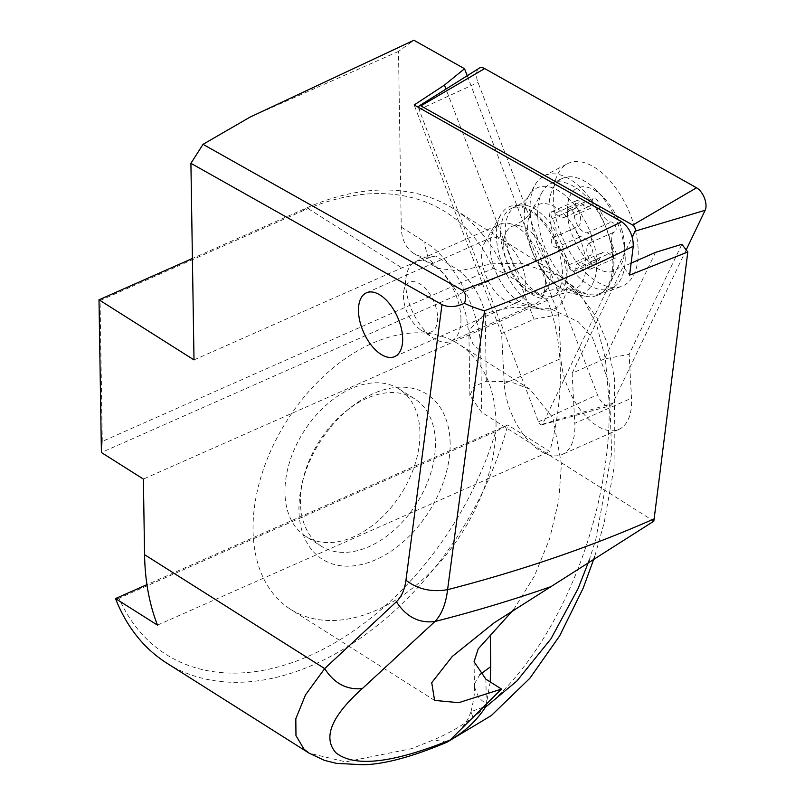 <?xml version="1.0" encoding="UTF-8"?>
<svg xmlns="http://www.w3.org/2000/svg" width="805" height="805" viewBox="0 0 805 805"><rect width="100%" height="100%" fill="white"/><g stroke="black" fill="none" stroke-linecap="round" stroke-linejoin="round"><path stroke-width="0.6" stroke-dasharray="4.03 3.02" d="M530.123 212.017A65.416 34.857 66.1 0 1 535.204 184.667A65.416 34.857 66.1 0 1 543.938 175.943A65.416 34.857 66.1 0 1 587.036 194.569A65.416 34.857 66.1 0 1 612.776 258.526A65.416 34.857 66.1 0 1 596.857 295.526A65.416 34.857 66.1 0 1 584.521 296.129A65.416 34.857 66.1 0 1 530.123 212.017M500.64 235.593A48.843 26.032 66.1 0 1 511.728 208.284A48.843 26.032 66.1 0 1 543.606 223.136A48.843 26.032 66.1 0 1 562.353 270.319A48.843 26.032 66.1 0 1 551.264 297.619A48.843 26.032 66.1 0 1 519.386 282.766A48.843 26.032 66.1 0 1 500.64 235.593M638.113 248.353A67.067 35.732 -113.9 0 0 611.73 182.795A67.067 35.732 -113.9 0 0 567.545 163.707A67.067 35.732 -113.9 0 0 553.387 200.676A67.067 35.732 -113.9 0 0 578.483 264.654A67.067 35.732 -113.9 0 0 621.792 286.288A67.067 35.732 -113.9 0 0 638.113 248.353M418.68 107.508A3.763 2.002 -113.9 0 0 418.691 107.8A3.763 2.002 -113.9 0 0 419.093 109.621L538.525 421.83A3.763 2.002 -113.9 0 0 541.866 424.849A3.763 2.002 -113.9 0 0 542.64 424.144L632.257 237.042M686.182 249.882L612.706 403.285A13.957 7.436 66.1 0 1 609.858 405.881A13.957 7.436 66.1 0 1 597.441 394.692L478.009 82.482A13.957 7.436 66.1 0 1 476.5 75.74A13.957 7.436 66.1 0 1 479.156 68.214M575.454 203.313A5.233 2.787 -113.9 0 0 576.883 207.77A13.957 7.436 66.1 0 1 580.677 219.674A13.957 7.436 66.1 0 1 577.487 226.849A13.957 7.436 66.1 0 1 577.185 226.97A5.233 2.787 -113.9 0 0 577.064 227.01A5.233 2.787 -113.9 0 0 575.877 229.707A5.233 2.787 -113.9 0 0 580.596 236.71A13.957 7.436 66.1 0 1 593.134 254.139A5.233 2.787 -113.9 0 0 595.207 259.059A5.233 2.787 -113.9 0 0 598.538 260.548A5.233 2.787 -113.9 0 0 599.725 258.314A13.957 7.436 66.1 0 1 602.885 252.347A13.957 7.436 66.1 0 1 611.961 256.543A5.233 2.787 -113.9 0 0 615.362 258.123A5.233 2.787 -113.9 0 0 616.56 255.437A5.233 2.787 -113.9 0 0 615.141 250.969A13.957 7.436 66.1 0 1 611.337 239.075A13.957 7.436 66.1 0 1 614.537 231.9A13.957 7.436 66.1 0 1 614.839 231.78A5.233 2.787 -113.9 0 0 614.95 231.729A5.233 2.787 -113.9 0 0 616.147 229.043A5.233 2.787 -113.9 0 0 611.418 222.029A13.957 7.436 66.1 0 1 598.88 204.601A5.233 2.787 -113.9 0 0 596.807 199.69A5.233 2.787 -113.9 0 0 593.476 198.201A5.233 2.787 -113.9 0 0 592.289 200.435A13.957 7.436 66.1 0 1 589.129 206.402A13.957 7.436 66.1 0 1 580.053 202.196A5.233 2.787 -113.9 0 0 576.652 200.626A5.233 2.787 -113.9 0 0 575.454 203.313M550.892 214.18A5.233 2.787 -113.9 0 0 552.311 218.648A13.957 7.436 66.1 0 1 556.104 230.552A13.957 7.436 66.1 0 1 552.914 237.717A13.957 7.436 66.1 0 1 552.612 237.837A5.233 2.787 -113.9 0 0 552.502 237.888A5.233 2.787 -113.9 0 0 551.304 240.574A5.233 2.787 -113.9 0 0 556.034 247.588A13.957 7.436 66.1 0 1 568.561 265.016A5.233 2.787 -113.9 0 0 570.634 269.927A5.233 2.787 -113.9 0 0 573.975 271.426A5.233 2.787 -113.9 0 0 575.162 269.182A13.957 7.436 66.1 0 1 578.322 263.215A13.957 7.436 66.1 0 1 587.388 267.421A5.233 2.787 -113.9 0 0 590.8 268.991A5.233 2.787 -113.9 0 0 591.987 266.304A5.233 2.787 -113.9 0 0 590.568 261.846A13.957 7.436 66.1 0 1 586.775 249.942A13.957 7.436 66.1 0 1 589.964 242.768A13.957 7.436 66.1 0 1 590.266 242.647A5.233 2.787 -113.9 0 0 590.377 242.607A5.233 2.787 -113.9 0 0 591.574 239.92A5.233 2.787 -113.9 0 0 586.855 232.907A13.957 7.436 66.1 0 1 574.317 215.478A5.233 2.787 -113.9 0 0 572.244 210.568A5.233 2.787 -113.9 0 0 568.904 209.069A5.233 2.787 -113.9 0 0 567.726 211.302A13.957 7.436 66.1 0 1 564.557 217.269A13.957 7.436 66.1 0 1 555.49 213.073A5.233 2.787 -113.9 0 0 552.089 211.494A5.233 2.787 -113.9 0 0 550.892 214.18M624.73 247.538A45.352 24.17 66.1 0 1 596.616 267.924A45.352 24.17 66.1 0 1 567.284 211.212A45.352 24.17 66.1 0 1 603.197 197.175A45.352 24.17 66.1 0 1 624.67 245.706A45.352 24.17 66.1 0 1 624.73 247.538M625.213 257.419A60.184 32.069 66.1 0 1 611.458 288.351A60.184 32.069 66.1 0 1 571.268 268.91A60.184 32.069 66.1 0 1 548.99 209.209A60.184 32.069 66.1 0 1 562.745 178.277A60.184 32.069 66.1 0 1 596.636 190.594A60.184 32.069 66.1 0 1 625.133 254.984A60.184 32.069 66.1 0 1 625.213 257.419M613.873 262.44A60.184 32.069 66.1 0 1 600.117 293.372A60.184 32.069 66.1 0 1 587.781 294.318A60.184 32.069 66.1 0 1 537.649 214.231A60.184 32.069 66.1 0 1 542.409 191.781A60.184 32.069 66.1 0 1 551.405 183.299A60.184 32.069 66.1 0 1 591.595 202.729A60.184 32.069 66.1 0 1 613.873 262.44M503.689 245.223A36.728 19.572 66.1 0 1 512.674 226.114A36.728 19.572 66.1 0 1 519.607 225.772A36.728 19.572 66.1 0 1 550.197 274.646A36.728 19.572 66.1 0 1 547.299 288.341A36.728 19.572 66.1 0 1 542.379 293.241A36.728 19.572 66.1 0 1 517.625 282.092A36.728 19.572 66.1 0 1 503.689 245.223M545.337 281.488A43.611 23.244 66.1 0 1 541.886 297.749A43.611 23.244 66.1 0 1 535.365 303.898A43.611 23.244 66.1 0 1 506.244 289.82A43.611 23.244 66.1 0 1 490.094 246.551A43.611 23.244 66.1 0 1 500.066 224.142A43.611 23.244 66.1 0 1 509.002 223.448A43.611 23.244 66.1 0 1 545.337 281.488M460.963 318.82A43.611 23.244 66.1 0 1 451.001 341.24A43.611 23.244 66.1 0 1 433.674 338.261A43.611 23.244 66.1 0 1 405.73 283.883A43.611 23.244 66.1 0 1 406.253 276.296A43.611 23.244 66.1 0 1 415.702 261.474A43.611 23.244 66.1 0 1 444.823 275.562A43.611 23.244 66.1 0 1 460.963 318.82M437.648 317.854A27.038 14.41 66.1 0 1 420.723 329.909A27.038 14.41 66.1 0 1 403.406 296.2A27.038 14.41 66.1 0 1 403.728 291.491A27.038 14.41 66.1 0 1 422.021 285.362A27.038 14.41 66.1 0 1 437.648 317.854M513.65 609.556L534.389 576.108L549.563 538.968L558.791 500.157L561.417 464.254L552.985 418.037L529.932 389.177L510.37 381.681L486.29 381.349L474.085 386.299L469.879 395.597L481.702 412.331L653.811 521.177M496.031 422.907A157.005 103.976 122.3 0 0 458.458 343.976A157.005 103.976 122.3 0 0 325.794 374.255A157.005 103.976 122.3 0 0 253.052 530.425A157.005 103.976 -57.7 0 0 290.625 609.355A157.005 103.976 -57.7 0 0 423.289 579.077A157.005 103.976 -57.7 0 0 496.031 422.907M450.136 443.213A97.687 64.692 122.3 0 0 350.648 407.481A97.687 64.692 122.3 0 0 301.795 484.731A97.687 64.692 122.3 0 0 298.947 510.118A97.687 64.692 122.3 0 0 375.844 559.696A97.687 64.692 122.3 0 0 450.136 443.213M321.296 546.192A87.222 57.759 122.3 0 1 300.426 502.34A87.222 57.759 -57.7 0 1 302.962 479.669A87.222 57.759 -57.7 0 1 346.583 410.701A87.222 57.759 -57.7 0 1 414.535 398.757A87.222 57.759 -57.7 0 1 435.414 442.609A87.222 57.759 122.3 0 1 395.003 529.368A87.222 57.759 122.3 0 1 321.296 546.192L305.83 536.412A87.222 57.759 -57.7 0 1 284.96 492.559A87.222 57.759 -57.7 0 1 325.371 405.8A87.222 57.759 -57.7 0 1 399.069 388.976A87.222 57.759 -57.7 0 1 419.948 432.828A87.222 57.759 -57.7 0 1 379.537 519.587A87.222 57.759 -57.7 0 1 305.83 536.412M567.002 277.645A55.807 29.735 -113.9 0 0 539.33 216.958A55.807 29.735 -113.9 0 0 500.831 214.643A55.807 29.735 -113.9 0 0 496.504 237.968A55.807 29.735 66.1 0 0 542.902 309.724A55.807 29.735 66.1 0 0 567.002 277.645M394.681 356.615L517.846 302.117A34.887 18.596 66.1 0 0 525.766 282.615A34.887 18.596 -113.9 0 0 512.372 248.916A34.887 18.596 -113.9 0 0 489.601 238.31A34.887 18.596 -113.9 0 0 484.389 243.221A34.887 18.596 -113.9 0 0 481.682 257.811A34.887 18.596 66.1 0 0 510.692 302.67L542.902 309.724M589.079 560.562L595.73 539.793L611.669 453.004L609.164 383.361L592.571 337.828L578.362 321.839L549.825 308.396L513.389 307.48L501.022 309.462L485.224 313.457C480.796 296.16 472.183 281.971 459.403 270.872L491.885 263.819L521.077 263.195L559.495 275.803L583.142 298.725L596.716 325.25L605.34 358.416L609.083 401.534C612.726 523.19 546.424 693.387 433.372 739.926L411.707 748.63L345.607 761.862L309.221 753.208M102.285 441.412L100.072 300.557L302.559 210.96A261.665 173.286 122.3 0 1 493.153 268.437L102.285 441.412L101.4 452.521L505.429 273.73L547.41 300.275A268.649 177.905 -57.7 0 1 560.33 370.702A268.649 177.905 -57.7 0 1 549.785 451.504L507.804 424.96L146.953 584.641M493.153 268.437L505.429 273.73A268.649 177.905 122.3 0 0 454.06 209.099A268.649 177.905 122.3 0 0 306.886 207.821L192.415 258.475M194.005 359.895L401.886 267.904A268.649 177.905 -57.7 0 1 435.827 255.96L459.403 270.872L437.346 268.296L413.77 253.384A52.335 34.655 122.3 0 0 435.827 255.96M413.77 253.384A52.335 34.655 122.3 0 1 401.252 227.08L398.485 51.44L413.931 40.25M467.222 75.72L558.63 314.675L560.964 358.517A55.827 29.745 -113.9 0 0 582.397 412.442A55.827 29.745 -113.9 0 0 618.824 429.417A55.827 29.745 -113.9 0 0 631.492 398.203L629.148 354.361L681.875 244.277M166.877 663.189A268.649 177.905 122.3 0 0 507.804 424.96L495.709 431.53A261.665 173.286 122.3 0 1 309.543 655.743A261.665 173.286 122.3 0 1 118.949 598.256L495.709 431.53M558.63 314.675L533.997 319.203L501.596 333.542L504.272 383.613A55.827 29.745 -113.9 0 0 525.695 437.528A55.827 29.745 -113.9 0 0 562.132 454.503A55.827 29.745 -113.9 0 0 574.8 423.299L631.492 398.203M655.542 252.368L604.525 358.889L629.148 354.361M604.525 358.889L572.124 373.228L574.8 423.299M533.997 319.203L445.97 89.083M501.596 333.542L414.162 104.962M517.846 302.117A34.887 18.596 66.1 0 1 510.692 302.67M572.124 373.228L623.14 266.707L629.601 275.119M631.11 263.175L623.14 266.707M490.195 681.916L486.311 704.144M447.037 742.17L433.372 739.926M547.41 300.275L143.381 479.076M157.488 625.113L549.785 451.504M398.485 51.44L249.963 117.168M479.951 674.51L474.98 682.922L474.467 687.067L478.844 697.834L486.29 704.164L485.898 679.199M483.201 707.223L470.995 711.68L472.998 717.346M486.29 381.339L485.224 313.457L469.426 329.788L468.923 333.874L466.367 316.476C465.431 312.622 462.674 302.66 455.278 289.468C447.097 276.99 441.12 269.927 437.336 268.286L427.958 257.177L425.11 246.491L424.819 241.983C454.342 259.653 480.967 312.038 480.746 350.97L481.702 412.331M469.879 395.597L468.913 333.874L473.169 344.49L480.746 350.97M100.072 300.557L99.005 299.812M118.949 598.256L115.507 598.558M596.686 260.468A57.256 30.51 66.1 0 1 571.952 293.372A57.256 30.51 66.1 0 1 524.347 219.755A57.256 30.51 66.1 0 1 528.784 195.816A57.256 30.51 66.1 0 1 568.29 198.191A57.256 30.51 66.1 0 1 596.686 260.468M567.072 268.226A48.843 26.032 66.1 0 1 555.983 295.526A48.843 26.032 66.1 0 1 524.105 280.673A48.843 26.032 66.1 0 1 505.359 233.5A48.843 26.032 66.1 0 1 516.448 206.191A48.843 26.032 66.1 0 1 548.326 221.043A48.843 26.032 66.1 0 1 567.072 268.226M419.093 109.621L478.009 82.482M538.525 421.83L597.441 394.692M542.64 424.144L612.706 403.285M552.311 218.648L576.883 207.77M590.568 261.846L615.141 250.969M556.034 247.588L580.596 236.71M585.849 265.177A45.986 24.502 66.1 0 1 565.915 289.528A45.986 24.502 66.1 0 1 527.607 228.338A45.986 24.502 66.1 0 1 531.25 211.192A45.986 24.502 66.1 0 1 563.711 213.818A45.986 24.502 66.1 0 1 585.849 265.177M590.266 242.647L614.839 231.78M587.388 267.421L611.961 256.543M552.612 237.837L577.185 226.97M568.561 265.016L593.134 254.139M575.162 269.182L599.725 258.314M586.855 232.907L611.418 222.029M574.317 215.478L598.88 204.601M567.726 211.302L592.289 200.435M555.49 213.073L580.053 202.196M302.559 210.96L306.886 207.821L401.886 267.904M401.252 227.08L424.819 241.983M504.272 383.613L560.964 358.517M584.521 296.129L571.952 293.372C568.109 292.306 562.775 293.03 555.983 295.526L551.264 297.619M511.728 208.284L516.448 206.191C522.878 202.85 526.983 199.388 528.784 195.816L535.204 184.667M543.938 175.943L567.545 163.707M541.866 424.849L609.858 405.881M596.857 295.526L621.792 286.288M587.781 294.318L565.915 289.528C560.099 288.069 552.975 288.965 544.552 292.205L542.379 293.241M542.409 191.781L531.25 211.192C528.412 216.475 522.968 221.154 514.908 225.199L512.674 226.114M590.377 242.607L614.95 231.729M590.8 268.991L615.362 258.123M600.117 293.372L611.458 288.351M547.299 288.341L541.886 297.749M451.001 341.24L535.365 303.898M420.723 329.909L433.674 338.261M403.728 291.491L406.253 276.296M415.702 261.474L500.066 224.142M519.607 225.772L509.002 223.448M551.405 183.299L562.745 178.277M603.197 197.175L596.636 190.594M624.67 245.706L625.133 254.984M552.502 237.888L577.064 227.01M573.975 271.426L598.538 260.548M578.322 263.215L602.885 252.347M589.964 242.768L614.537 231.9M568.904 209.069L593.476 198.201M564.557 217.269L589.129 206.402M552.089 211.494L576.652 200.626M552.914 237.717L577.487 226.849M529.932 389.177L458.458 343.976M302.962 479.669L301.795 484.731M346.583 410.701L350.648 407.481M414.535 398.757L399.069 388.976M484.389 243.221L500.831 214.643M366.446 292.809L489.601 238.31M559.515 275.783L454.06 209.099M618.824 429.417L562.132 454.503M559.274 275.632L574.136 287.093L596.887 317.573L607.302 343.554L614.618 378.682L614.034 467.554L604.163 522.787L594.704 556.567M434.589 700.41L290.625 609.355M474.457 687.067L474.065 661.74M470.985 711.731C473.964 698.921 475.121 690.68 474.457 687.007L474.457 687.007M470.995 711.68C467.745 720.727 464.958 724.802 456.214 733.989"/><path stroke-width="1.21" d="M632.257 237.042L635.075 231.156A3.763 2.002 -113.9 0 0 635.306 229.697A3.763 2.002 -113.9 0 0 632.75 225.088L420.884 105.868A3.763 2.002 -113.9 0 0 419.405 105.777L479.156 68.214A13.957 7.436 66.1 0 1 484.67 68.566L696.536 187.786A13.957 7.436 66.1 0 1 705.995 204.883A13.957 7.436 66.1 0 1 705.14 210.286L686.182 249.882M419.405 105.777A3.763 2.002 -113.9 0 0 418.68 107.508M589.079 560.562L578.05 588.656L551.023 638.717L516.81 681.09L485.475 707.203C476.349 720.988 464.576 731.936 450.126 740.037L501.505 689.07L458.759 702.674L434.589 700.4L431.732 682.68L452.299 656.437L494.069 622.849L653.821 521.177A104.67 55.776 -113.9 0 0 654.143 518.843L687.802 251.995L681.875 244.277L655.542 252.368L631.11 263.175M402.611 337.114A34.887 18.596 -113.9 0 0 389.218 303.415A34.887 18.596 -113.9 0 0 366.446 292.809A34.887 18.596 -113.9 0 0 358.527 312.31A34.887 18.596 66.1 0 0 371.92 346.009A34.887 18.596 66.1 0 0 394.681 356.615A34.887 18.596 66.1 0 0 402.611 337.114M203.021 144.337L462.372 290.283C518.028 269.755 571.107 246.894 621.611 221.697C629.46 227.674 633.344 235.865 633.253 246.26C585.949 269.755 536.371 291.239 484.53 310.72C484.781 311.112 471.388 306.906 464.455 303.264C456.194 307.158 448.707 307.611 441.985 304.612L190.916 163.324L203.021 144.337L249.963 117.168L413.931 40.25L464.545 68.737L467.222 75.72M484.53 310.71L447.59 589.673C445.869 603.881 441.653 614.497 434.931 621.52C419.053 623.483 406.213 616.892 396.412 601.748L324.677 668.593L305.518 694.876L295.817 718.724L295.968 735.639L304.079 749.234L309.221 753.208L324.365 760.343L336.389 763.351L363.075 764.75C384.357 764.337 412.351 756.811 447.037 742.17L450.126 740.037C392.347 763.301 354.25 767.527 335.836 752.705C322.604 737.551 331.439 716.168 362.341 688.567C346.734 690.106 334.186 683.445 324.677 668.593L144.568 554.685A268.649 177.905 -57.7 0 0 157.488 625.113L115.507 598.558A268.649 177.905 122.3 0 0 166.877 663.189L309.392 753.329M190.916 163.324L194.005 359.895L99.005 299.812L101.4 452.521L143.381 479.076L144.568 554.685M513.65 609.556L478.21 648.88L474.065 661.74L485.898 679.199L501.505 689.07M464.545 68.737L444.441 85.099L445.97 89.083M621.611 221.697L414.162 104.962L444.441 85.099M633.253 246.26L629.601 275.119L687.802 251.995M490.275 635.155L490.768 666.651L490.195 681.916M486.311 704.144L485.475 707.203L483.201 707.223M550.238 586.875A962.77 507.15 179.1 0 1 434.931 621.52L362.341 688.567M146.953 584.641L115.507 598.558M192.415 258.475L99.005 299.812M490.768 666.651L479.951 674.51M654.143 518.843A985.662 519.215 179.1 0 1 447.59 589.673C431.53 592.41 417.644 589.26 405.951 580.244C404.633 589.763 401.454 596.938 396.412 601.748M464.455 303.264C466.568 297.397 465.874 293.08 462.372 290.283M632.75 225.088L696.536 187.786M420.884 105.868L484.67 68.566M635.075 231.156L705.14 210.286M405.951 580.244L441.985 304.612M594.704 556.567L583.223 588.073L559.686 635.819L529.881 678.253L491.392 715.494L447.037 742.17"/></g></svg>
